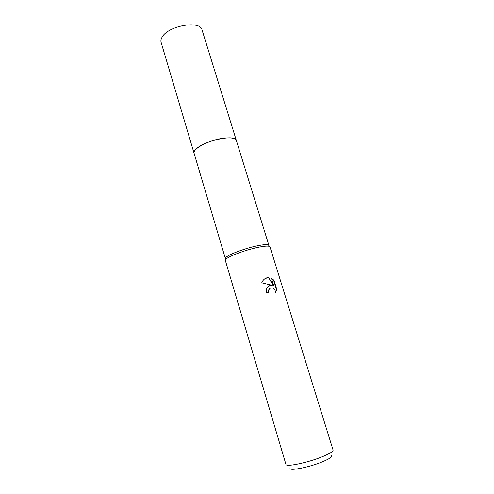 <?xml version="1.0" encoding="UTF-8"?>
<svg xmlns="http://www.w3.org/2000/svg" width="494" height="494" viewBox="0 0 494 494"><rect width="100%" height="100%" fill="white"/><g stroke="black" fill="none" stroke-linecap="round" stroke-linejoin="round"><path stroke-width="0.74" d="M225.505 258.807L225.53 257.973C226.653 255.268 244.295 248.439 257.164 245.833C263.148 244.604 266.902 244.308 268.44 244.938L268.927 245.611M225.4 258.609L194.111 153.368C191.956 148.898 209.919 139.598 224.085 138.129C231.291 137.381 235.385 138.184 236.36 140.537L236.391 140.636M257.948 247.364C264.092 246.098 267.946 245.784 269.502 246.413L269.977 246.864L333.079 450.071C333.246 451.479 329.64 453.702 322.267 456.74C307.731 462.73 285.828 467.25 285.933 464.397L225.326 260.431L225.468 259.788C226.616 257.053 244.74 250.063 257.948 247.364M269.687 285.581L272.305 285.347L261.721 282.815L262.45 281.327C263.691 279.388 265.297 278.184 267.273 277.714L268.613 277.572L273.713 285.637L271.441 278.27L273.979 280.314L276.782 289.391L275.504 292.491C275.127 288.86 273.441 287.372 270.44 288.033L269.224 289.237L268.767 290.577L268.915 292.362L266.55 293.004C266.025 291.139 266.223 289.416 267.131 287.841L269.687 285.581M290.132 468.096C288.323 471.393 308.657 467.546 322.304 461.853C329.547 458.809 332.666 456.684 331.647 455.487M268.619 292.442L268.489 290.713L268.946 289.373L270.409 288.051M269.211 285.804L272.305 285.347M273.713 285.637L273.429 285.779L268.613 277.572M268.341 277.714L265.445 278.406M275.516 292.207L276.486 289.533L273.688 280.456L273.979 280.308M273.688 280.456L271.558 278.635M194.142 153.473L161.1 42.354C160.649 40.792 160.97 39.075 162.075 37.211C167.966 25.725 200.336 19.995 202.034 29.924L268.903 245.388M194.105 153.375C193.802 152.319 194.296 151.078 195.587 149.651C202.626 140.975 235.681 133.701 236.36 140.531M268.44 244.938L269.502 246.413M225.53 257.973L225.468 259.788"/></g></svg>
